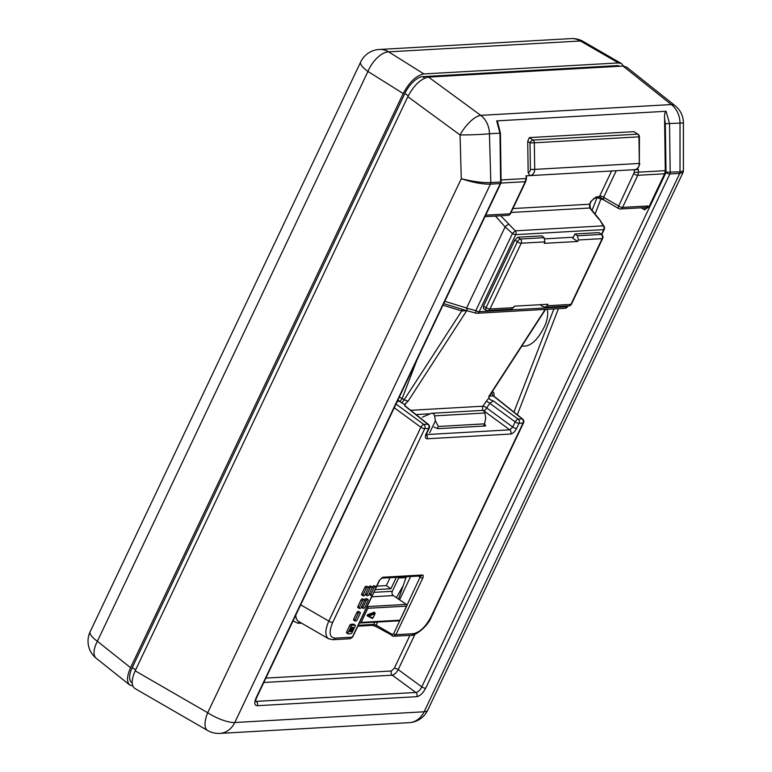 <?xml version="1.0" encoding="UTF-8"?>
<svg xmlns="http://www.w3.org/2000/svg" width="772" height="772" viewBox="0 0 772 772"><rect width="100%" height="100%" fill="white"/><g stroke="black" fill="none" stroke-linecap="round" stroke-linejoin="round"><path stroke-width="1.16" d="M354.985 625.079A1.254 0.56 -55.8 0 1 355.178 625.127A1.254 0.56 -55.8 0 1 355.139 626.131L352.051 632.625A1.254 0.56 -55.8 0 1 350.874 633.744L348.191 633.899A1.254 0.56 -55.8 0 1 347.998 633.851A1.254 0.56 -55.8 0 1 348.037 632.857L351.115 626.353A1.254 0.56 -55.8 0 1 352.302 625.233L354.985 625.079L353.595 624.133A1.254 0.56 -55.8 0 1 353.788 624.181A1.254 0.56 -55.8 0 1 353.904 624.345M346.802 632.953A1.254 0.56 -55.8 0 1 346.609 632.905A1.254 0.56 -55.8 0 1 346.647 631.911L349.726 625.407A1.254 0.56 -55.8 0 1 350.913 624.287L353.595 624.133M360.022 612.408A1.254 0.56 -55.8 0 1 360.215 612.457A1.254 0.56 -55.8 0 1 360.177 613.46L357.089 619.955A1.254 0.56 -55.8 0 1 355.911 621.074L355.236 621.113A1.254 0.56 -55.8 0 1 355.043 621.064A1.254 0.56 -55.8 0 1 355.081 620.07L358.169 613.566A1.254 0.56 -55.8 0 1 359.356 612.447L360.022 612.408L358.633 611.463A1.254 0.56 -55.8 0 1 358.826 611.511A1.254 0.56 -55.8 0 1 358.941 611.675M353.846 620.167A1.254 0.56 -55.8 0 1 353.663 620.128A1.254 0.56 -55.8 0 1 353.692 619.125L356.78 612.63A1.254 0.56 -55.8 0 1 357.967 611.501L358.633 611.463M367.906 599.574A1.254 0.56 -55.8 0 1 368.099 599.622A1.254 0.56 -55.8 0 1 368.07 600.626L364.982 607.12A1.254 0.56 -55.8 0 1 363.795 608.249L363.13 608.278A1.254 0.56 -55.8 0 1 362.937 608.239A1.254 0.56 -55.8 0 1 362.965 607.236L366.053 600.741A1.254 0.56 -55.8 0 1 367.24 599.612L367.906 599.574L366.526 598.638A1.254 0.56 -55.8 0 1 366.71 598.676A1.254 0.56 -55.8 0 1 366.825 598.84M364.538 600.056L364.664 599.796A1.254 0.56 -55.8 0 1 365.851 598.676L366.526 598.638M364.22 599.786A1.254 0.56 -55.8 0 1 364.413 599.834A1.254 0.56 -55.8 0 1 364.374 600.828L361.296 607.332A1.254 0.56 -55.8 0 1 360.109 608.452L359.434 608.49A1.254 0.56 -55.8 0 1 359.25 608.442A1.254 0.56 -55.8 0 1 359.279 607.448L362.367 600.944A1.254 0.56 -55.8 0 1 363.554 599.825L364.22 599.786L362.83 598.84A1.254 0.56 -55.8 0 1 363.023 598.889A1.254 0.56 -55.8 0 1 363.139 599.053M358.054 607.545A1.254 0.56 -55.8 0 1 357.861 607.496A1.254 0.56 -55.8 0 1 357.89 606.502L360.978 599.998A1.254 0.56 -55.8 0 1 362.164 598.879L362.83 598.84M375.8 586.749A1.254 0.56 -55.8 0 1 375.993 586.797A1.254 0.56 -55.8 0 1 375.954 587.791L372.866 594.295A1.254 0.56 -55.8 0 1 371.679 595.415L371.014 595.453A1.254 0.56 -55.8 0 1 370.821 595.405A1.254 0.56 -55.8 0 1 370.859 594.401L373.947 587.907A1.254 0.56 -55.8 0 1 375.124 586.788L375.8 586.749L374.41 585.803A1.254 0.56 -55.8 0 1 374.603 585.851A1.254 0.56 -55.8 0 1 374.709 586.006M372.239 587.627L372.558 586.961A1.254 0.56 -55.8 0 1 373.735 585.842L374.41 585.803M369.624 594.508A1.254 0.56 -55.8 0 1 369.431 594.459A1.254 0.56 -55.8 0 1 369.325 593.842M371.94 586.961A1.254 0.56 -55.8 0 1 372.133 587.009A1.254 0.56 -55.8 0 1 372.094 588.013L369.016 594.508A1.254 0.56 -55.8 0 1 367.829 595.627L367.154 595.666A1.254 0.56 -55.8 0 1 366.97 595.617A1.254 0.56 -55.8 0 1 366.999 594.623L370.087 588.119A1.254 0.56 -55.8 0 1 371.274 587L371.94 586.961L370.55 586.025A1.254 0.56 -55.8 0 1 370.743 586.064A1.254 0.56 -55.8 0 1 370.859 586.228M368.379 587.849L368.698 587.183A1.254 0.56 -55.8 0 1 369.885 586.054L370.55 586.025M365.774 594.72A1.254 0.56 -55.8 0 1 365.581 594.681A1.254 0.56 -55.8 0 1 365.474 594.064M368.09 587.183A1.254 0.56 -55.8 0 1 368.283 587.231A1.254 0.56 -55.8 0 1 368.244 588.225L365.156 594.729A1.254 0.56 -55.8 0 1 363.969 595.849L363.303 595.887A1.254 0.56 -55.8 0 1 363.11 595.839A1.254 0.56 -55.8 0 1 363.149 594.845L366.227 588.341A1.254 0.56 -55.8 0 1 367.414 587.222L368.09 587.183L366.7 586.237A1.254 0.56 -55.8 0 1 366.893 586.286A1.254 0.56 -55.8 0 1 366.999 586.45M361.914 594.942A1.254 0.56 -55.8 0 1 361.721 594.894A1.254 0.56 -55.8 0 1 361.759 593.9L364.847 587.395A1.254 0.56 -55.8 0 1 366.024 586.276L366.7 586.237M351.945 627.366L353.286 627.289L351.231 631.621L349.89 631.699L351.945 627.366M350.247 630.946L351.231 631.621M386.232 621.547L389.011 621.383M433.989 427.041L437.917 428.663L485.183 425.98L485.713 425.739L484.613 424.175L483.716 426.067M399.578 599.815L410.636 576.52M420.643 575.951L393.585 633.86L392.157 634.343A1.882 0.791 120 0 0 392.147 635.867L392.147 635.867A1.882 0.791 120 0 0 392.388 635.916L393.749 636.253L395.901 634.7L422.757 578.131C423.577 576.173 423.423 575.13 422.294 575.005L382.767 577.244L379.216 580.602L376.128 587.096M376.379 626.661A1.882 0.791 -60 0 1 376.138 626.623L376.138 626.623A1.882 0.791 -60 0 1 376.147 625.098L373.754 624.423L358.237 625.301M418.347 576.086L420.441 577.292A1.882 0.55 25.4 0 0 422.757 578.131M382.767 577.244A1.882 1.592 -93.2 0 1 381.532 578.17L421.01 575.931A1.882 1.592 -93.2 0 0 422.294 575.005M372.374 595L352.36 637.17A1.882 0.55 25.4 0 0 352.669 637.025L379.525 580.467A1.882 0.55 -154.6 0 1 379.525 580.467A1.882 0.55 -154.6 0 1 379.216 580.602M332.761 639.708A3.136 2.644 -93.2 0 0 332.886 639.698A3.136 2.644 -93.2 0 0 335.029 638.145L352.36 637.17L350.237 638.724L352.669 637.025M501.086 179.953L525.954 178.544L525.269 181.681A3.136 0.917 -154.6 0 0 525.79 181.449A3.136 0.917 -154.6 0 0 525.8 181.41L526.436 178.535L525.954 175.842L529.872 175.62L528.154 172.561L527.72 141.324L530.017 142.888L534.34 142.801L639.428 136.818A3.136 3.136 0 0 0 638.058 134.27L633.947 131.674L637.585 134.154A3.136 1.409 -55.8 0 1 638.058 134.27M527.72 141.324L529.341 137.609L633.947 131.674M634.516 169.686L638.396 169.464L637.17 169.531L638.396 169.464L638.473 172.166L634.266 172.339L618.7 206.018L603.617 197.314L616.249 170.718M603.472 199.765L618.681 208.556A3.136 3.136 0 0 0 620.427 208.971L645.488 207.552A3.136 2.644 -93.2 0 0 645.498 207.552A3.136 2.644 -93.2 0 0 647.621 205.999L622.56 207.417A3.136 0.917 25.4 0 1 618.7 206.018A3.136 1.312 -60 0 0 618.681 208.556A3.136 1.312 -60 0 0 619.086 208.633A3.136 2.644 -93.2 0 0 620.427 208.971A3.136 2.644 -93.2 0 0 622.56 207.417L637.817 175.292L664.634 173.777L665.3 170.651L664.567 118.261L665.339 123.655L666.014 172.494A3.136 1.457 107.1 0 0 665.995 172.581A3.136 0.917 25.4 0 0 669.864 173.97L679.669 173.42A3.136 2.644 -93.2 0 0 680.007 171.847L665.146 172.224M256.082 697.888A3.136 0.917 25.4 0 0 256.603 697.656L500.806 183.36A3.136 0.917 25.4 0 1 500.295 183.582L256.082 697.888C254.056 702.79 254.442 705.396 257.259 705.714L416.783 696.672C420.055 696.006 423.017 693.208 425.652 688.277L669.864 173.97A3.136 2.644 86.8 0 0 670.192 172.407L669.517 123.568L683.413 122.912L683.413 170.892L680.007 171.847L680.007 122.97A21.934 18.518 -93.2 0 0 671.322 104.558L480.763 115.356A21.934 18.518 86.8 0 1 489.458 133.768A21.934 1.081 178.4 0 1 460.054 134.955L461.28 178.728C472.84 182.501 482.548 184.305 490.413 184.141L500.295 183.582A3.136 2.644 -93.2 0 0 500.623 182.018L490.731 182.578C482.838 182.877 473.024 181.594 461.28 178.728L207.707 712.739A21.934 6.388 25.4 0 0 234.775 722.515L490.413 184.141A3.136 2.634 85.5 0 0 490.731 182.578M679.669 173.42L683.066 172.426L427.717 710.182A21.934 6.388 25.4 0 1 424.108 711.784L234.775 722.515A21.934 18.518 86.8 0 1 219.817 733.4A21.934 21.934 0 0 1 207.61 730.495A21.934 9.206 120 0 1 207.707 712.739L135.187 670.849C131.269 679.765 131.163 685.632 134.859 688.47L207.61 730.495M665.339 123.655L669.517 123.568L666.082 111.284L496.695 120.886L499.947 133.18L500.623 182.018L501.115 181.97L500.439 133.122L489.458 133.768L490.818 182.578A3.136 2.644 86.8 0 1 490.49 184.141M664.567 118.261C664.451 114.246 664.953 111.921 666.082 111.284M425.652 688.277A3.136 0.917 -154.6 0 1 421.792 686.877C420.093 690.216 418.125 692.079 415.876 692.474L255.609 701.41M604.013 199.919L599.419 196.696L596.138 196.879A2.509 2.113 86.8 0 1 594.43 198.124L594.392 198.105A2.509 2.113 86.8 0 1 594.353 198.124M603.395 199.726L597.653 197.912A2.509 2.113 -93.2 0 0 599.419 196.696L599.757 195.914A3.136 0.917 -154.6 0 1 603.617 197.314L603.54 199.813M596.138 196.879L590.628 201.695L594.45 198.095L597.711 197.941M512.917 208.556L589.432 204.223A3.136 0.917 25.4 0 0 589.943 203.991L590.358 208.237A3.136 1.254 140.8 0 0 589.769 208.006L589.432 204.223L591.14 201.453M633.947 173.903A3.136 0.917 -154.6 0 0 637.817 175.292L638.473 172.166L665.3 170.651M496.695 120.886L497.573 121.696M664.634 173.777L649.001 206.703L644.533 209.82L644.881 207.581M409.932 635.337L394.328 668.195L391.375 670.993A3.136 2.644 -93.2 0 0 392.282 675.191C394.405 674.699 396.374 672.837 398.198 669.594L414.94 634.333M394.328 668.195A3.136 0.917 -154.6 0 1 398.198 669.594L421.792 686.877L665.995 172.581L665.126 172.31M547.165 309.282C548.294 313.364 547.657 318.566 545.273 324.877C538.036 340.172 530.229 347.226 521.843 346.039M416.783 696.672A3.136 2.644 -93.2 0 0 415.876 692.474L392.282 675.191L263.812 682.477M257.259 705.714A3.136 2.644 -93.2 0 0 256.343 701.516L255.609 700.928M442.964 305.181L461.733 310.952A3.136 1.467 107.1 0 0 461.781 309.167M399.201 397.339A3.136 0.83 -159 0 1 402.202 398.42A3.136 1.216 -53.8 0 1 399.23 401.237L404.567 404.625L408.089 401.17L404.142 399.848L461.733 310.952L466.809 310.701M495.412 216.054L505.129 226.891L466.606 308.018L444.797 301.321M467.234 310.778L466.606 308.018M599.593 219.557L604.032 226.341A3.136 1.756 146.8 0 0 603.25 225.849A3.136 2.644 86.8 0 1 603.723 229.631A3.136 0.917 25.4 0 0 604.235 229.4L601.784 234.582M599.564 219.518L603.25 225.849L515.3 230.838L512.434 233.54A3.136 0.917 25.4 0 0 515.773 234.62A3.136 2.644 -93.2 0 0 515.3 230.838L500.681 215.755M505.129 226.891L512.434 233.54L475.832 310.633A3.136 0.888 104.8 0 0 476.054 313.162A3.136 0.888 104.8 0 0 476.208 313.152A3.136 2.644 -93.2 0 0 477.028 313.258A3.136 2.644 -93.2 0 0 479.171 311.705A3.136 0.917 -154.6 0 1 475.832 310.633L466.558 308.173M505.216 226.756L508.314 224.266M545.003 238.847L573.345 237.236M488.946 398.487L489.207 396.412L488.888 398.323L490.374 399.761L488.83 397.976M493.839 396.075C494.398 393.402 493.877 392.012 492.285 391.925A3.136 2.644 -93.2 0 0 493.289 395.901L493.347 395.901M483.446 410.762L483.726 410.752A3.136 2.644 86.8 0 1 482.818 406.555A3.136 2.644 86.8 0 1 483.021 406.197A3.136 1.081 -146.9 0 1 486.688 407.954L489.747 403.264L493.356 400.938L490.374 399.761M401.179 402.666A3.136 1.216 126.2 0 0 404.142 399.848L402.202 398.42L416.87 360.138M298.61 621.45L298.571 621.431C296.738 620.321 295.821 618.198 295.821 615.052M335.029 638.145C329.403 637.518 328.621 632.297 332.684 622.493L424.735 428.643L428.701 428.421L426.26 433.565A3.136 0.917 25.4 0 0 426.781 433.333L429.222 428.19A3.136 3.136 0 0 0 428.344 424.397A3.136 1.496 128.6 0 0 427.794 424.224L423.828 424.446A3.136 1.216 126.2 0 0 420.865 427.244L328.824 621.093C324.954 630.048 324.858 635.925 328.525 638.733L328.968 638.955M426.26 433.565C424.909 436.827 425.169 438.573 427.041 438.785L510.697 434.038C512.878 433.603 514.856 431.731 516.613 428.441A3.136 0.917 -154.6 0 1 512.743 427.041L509.79 429.84L426.308 434.578M510.697 434.038A3.136 2.644 -93.2 0 0 509.79 429.84L483.726 410.752A3.136 1.216 126.2 0 0 486.688 407.954L512.743 427.041L515.185 421.898A3.136 1.216 126.2 0 1 518.147 419.099L493.356 400.938M427.041 438.785A3.136 2.644 -93.2 0 0 426.279 434.704M404.567 404.625L405.31 406.043L404.567 404.779M516.613 428.441L519.054 423.297A3.136 0.917 -154.6 0 1 515.185 421.898L489.747 403.264A3.136 1.081 33.1 0 0 486.08 401.508L483.021 406.197L410.646 410.299M135.187 670.849L407.828 96.683L460.054 134.955A21.934 8.54 126.2 0 1 480.763 115.356L428.528 77.084L623.014 66.064L671.322 104.558A21.934 10.48 128.6 0 1 675.153 105.754A21.934 21.934 0 0 1 683.413 122.912M675.153 105.754L626.623 67.077L623.014 66.064M428.528 77.084C420.885 78.628 413.985 85.161 407.828 96.683M132.147 682.834L131.742 682.554A18.798 8.463 -55.8 0 1 132.253 667.577L404.856 93.47A18.798 8.463 -55.8 0 1 422.631 76.65L617.089 65.62A18.798 8.463 -55.8 0 1 619.819 66.247M132.784 685.97L129.686 684.947C126.55 681.821 126.84 676.069 130.565 667.693L403.196 93.537C409.353 82.015 416.253 75.482 423.905 73.938L618.391 62.918L621.45 63.565L623.525 66.054M511.624 309.215L514.393 306.175L547.917 304.284L547.223 305.76L545.013 307.314L540.94 305.48L541.336 304.65M578.46 239.976L602.17 238.625A3.136 2.644 -93.2 0 0 601.263 234.437L577.408 235.788L578.46 239.976L577.755 241.453L544.231 243.354L544.926 241.877L544.163 237.67L520.309 239.021A3.136 2.644 86.8 0 1 521.216 243.219A3.136 0.917 -154.6 0 1 517.346 241.819L486.109 307.603A3.136 0.917 25.4 0 0 489.979 309.003A3.136 2.644 86.8 0 1 487.846 310.556L511.643 309.205M577.755 241.453L572.834 238.326L574.889 233.993L598.985 232.623L601.263 234.437A3.136 1.496 128.6 0 1 601.813 234.601L598.985 232.623M577.408 235.788L574.889 233.993M544.163 237.67L541.954 235.856L517.848 237.226L514.895 240.024L483.513 306.108L483.465 308.626L486.099 310.141A3.136 3.136 0 0 0 487.846 310.556M368.012 616.317L367.105 615.699L367.617 614.666L373.995 612.36M367.192 606.445L367.414 606.599A1.254 1.062 86.8 0 1 367.829 608.307L361.142 622.396A1.254 1.062 86.8 0 1 359.704 622.85L359.472 622.695M360.283 623.014L399.172 620.813A1.254 1.062 -93.2 0 0 400.031 620.186L406.719 606.107A1.254 1.062 -93.2 0 0 406.304 604.389L393.344 595.579A3.136 2.644 86.8 0 1 392.321 591.304L399.018 577.176M396.393 597.653L403.196 585.668M405.995 577.581L399.471 577.958L399.944 577.128M406.275 576.771L398.555 599.12M376.832 586.131L386.289 585.601L390.053 577.688M396.345 577.331L390.922 588.746L375.173 589.634M390.922 588.746L386.289 585.601M437.319 428.614L438.332 426.472L435.389 420.827L429.686 432.822M435.389 420.827L434.578 415.857L484.864 413.01L485.675 417.97L484.604 423.847L438.332 426.472M422.438 417.141L431.037 413.454A3.136 2.644 86.8 0 1 431.799 413.271A3.136 2.644 86.8 0 1 434.578 415.857M484.604 423.847L483.542 426.076M484.864 413.01A3.136 2.644 -93.2 0 0 482.095 410.414L431.799 413.271M352.302 625.233L350.913 624.287M348.037 632.857L346.647 631.911M349.726 625.407L351.115 626.353M359.356 612.447L357.967 611.501M355.081 620.07L353.692 619.125M356.78 612.63L358.169 613.566M367.24 599.612L365.851 598.676M362.965 607.236L361.74 606.396M364.664 599.796L366.053 600.741M363.554 599.825L362.164 598.879M359.279 607.448L357.89 606.502M360.978 599.998L362.367 600.944M375.124 586.788L373.735 585.842M370.859 594.401L369.498 593.485M372.558 586.961L373.947 587.907M371.274 587L369.885 586.054M366.999 594.623L365.648 593.697M368.698 587.183L370.087 588.119M367.414 587.222L366.024 586.276M363.149 594.845L361.759 593.9M364.847 587.395L366.227 588.341M392.157 634.343L376.147 625.098L377.604 622.029M393.585 633.86A1.882 0.55 25.4 0 0 395.901 634.7L413.232 633.716A3.136 2.644 86.8 0 1 411.1 635.269A3.136 2.644 86.8 0 1 411.09 635.269L393.739 636.253M393.759 636.253L376.138 626.623L372.471 625.349A1.882 1.592 -93.2 0 0 373.754 624.423L374.806 622.193M489.4 396.123L493.289 395.901L522.113 418.878L518.147 419.099A3.136 2.644 86.8 0 1 519.054 423.297L523.02 423.075L430.979 616.924C425.7 626.796 419.785 632.393 413.232 633.716M529.872 175.62A6.263 5.288 -93.2 0 0 534.707 169.386L530.383 169.473L530.017 142.888A3.136 1.409 -55.8 0 1 532.979 140.079A3.136 2.644 86.8 0 1 534.34 142.801L534.707 169.386L639.312 163.452L639.428 136.818M639.795 163.403C638.685 168.113 636.919 170.207 634.497 169.686A6.263 5.288 86.8 0 0 639.312 163.452L638.946 136.866A3.136 2.644 -93.2 0 0 637.585 134.154L532.979 140.079L529.341 137.609M530.383 169.473A3.136 2.644 86.8 0 1 528.154 172.561M427.717 710.182A21.934 21.934 0 0 1 409.15 722.669A21.934 18.518 -93.2 0 0 424.108 711.784L679.746 173.41A3.136 2.654 -92 0 0 680.084 171.847M611.588 170.988L599.757 195.914M634.198 169.705L634.266 172.339M649.001 206.703L647.621 205.999M641.049 207.803L644.533 209.82M500.932 183.06L525.269 181.681L510.022 213.796A3.136 2.644 86.8 0 1 507.879 215.349A3.136 3.136 0 0 0 510.533 213.564A3.136 0.917 25.4 0 1 510.022 213.796L485.704 215.176M517.308 414.786L558.426 308.646M595.077 214.018L601.012 198.713M596.872 197.989L592.085 210.351M553.91 308.906L513.93 412.094M391.375 670.993L265.886 678.106M293.003 620.997L298.185 623.303L301.495 623.12M408.089 401.17L466.693 310.711A3.136 2.644 86.8 0 1 466.713 310.672M567.632 306.494A3.136 0.917 -154.6 0 1 567.121 306.716A3.136 2.644 86.8 0 1 564.979 308.279A3.136 3.136 0 0 0 567.632 306.494L567.854 306.021M567.439 306.05L567.121 306.716L479.171 311.705L515.773 234.62L603.723 229.631L601.484 234.35M511.054 212.474L589.769 208.006L598.86 219.132M398.14 399.587A3.136 2.644 -93.2 0 0 399.23 401.237L397.3 401.343M298.185 623.303A3.136 2.644 86.8 0 1 299.488 621.962M522.663 419.051A3.136 1.496 128.6 0 0 522.113 418.878A3.136 2.644 -93.2 0 1 523.02 423.075A3.136 0.917 -154.6 0 0 523.541 422.844A3.136 3.136 0 0 0 522.663 419.051L493.79 396.046M429.222 428.19A3.136 0.917 -154.6 0 1 428.701 428.421A3.136 2.644 -93.2 0 0 427.794 424.224L404.866 405.956M396.007 404.065L423.828 424.446A3.136 2.644 86.8 0 1 424.735 428.643A3.136 0.917 -154.6 0 1 420.865 427.244L394.26 407.751M298.571 621.431L328.525 638.733L332.896 639.698A3.136 2.644 -93.2 0 0 332.896 639.698L350.237 638.724M300.675 604.833L328.824 621.093A3.136 0.917 25.4 0 0 332.684 622.493M430.979 616.924A3.136 0.917 25.4 0 0 431.5 616.693C427.572 627.453 413.618 636.543 411.1 635.269M416.031 414.583L430.265 413.782M404.779 405.397L405.416 403.91A6.33 2.567 132.5 0 0 405.589 403.052M488.888 398.323A6.33 2.567 132.5 0 0 487.914 399.24L486.08 401.508M545.215 309.398L488.724 396.605M617.089 65.62L618.14 66.344M135.65 669.884L132.253 667.577M404.856 93.47L408.263 95.776M424.754 78.088L422.631 76.65M618.391 62.918L580.447 40.993A21.934 9.206 -60 0 1 583.275 41.505A21.934 21.934 0 0 0 571.058 38.6L379.274 49.476A21.934 18.518 86.8 0 1 388.654 51.859L580.447 40.993A21.934 18.518 -93.2 0 0 571.058 38.6M403.196 93.537L367.945 71.458A21.934 6.388 -154.6 0 1 360.698 61.963L90.141 631.766A21.934 21.934 0 0 0 96.288 658.323A21.934 10.48 -51.4 0 1 97.388 641.262L367.945 71.458A21.934 11.146 -57.9 0 1 388.654 51.859L423.905 73.938M90.141 631.766A21.934 6.388 25.4 0 0 97.388 641.262L130.565 667.693M602.691 238.403A3.136 0.917 -154.6 0 1 602.17 238.625L570.933 304.419A3.136 0.917 25.4 0 0 571.444 304.187L602.691 238.403A3.136 3.136 0 0 0 601.813 234.601M544.993 307.324L568.8 305.973A3.136 2.644 -93.2 0 0 570.933 304.419L547.223 305.76M513.689 307.661L489.979 309.003L521.216 243.219L544.926 241.877M517.848 237.226L520.309 239.021A3.136 1.216 126.2 0 0 517.346 241.819L514.895 240.024M483.513 306.108L486.109 307.603A3.136 1.312 120 0 0 486.099 310.141M372.953 617.88L372.876 618.034A0.627 0.56 115.3 0 1 372.075 618.247L368.186 616.403M367.105 615.699L368.032 616.326A0.627 0.56 -64.7 0 0 368.842 616.124L368.543 615.294L368.041 616.346A0.627 0.627 0 0 0 368.109 616.374L372.143 618.285A0.627 0.627 0 0 0 372.982 617.986L375.067 613.595A0.627 0.627 0 0 0 374.854 612.814L373.928 612.177M373.735 612.177L374.661 612.814L368.543 615.294L367.617 614.666M368.842 616.124L374.96 613.643L372.876 618.034L368.842 616.124M400.031 620.186L361.142 622.396M367.829 608.307L406.719 606.107M406.304 604.389L367.414 606.599M371.766 596.804L393.344 595.579M392.321 591.304L373.88 592.346M353.788 624.181L355.178 625.127M346.609 632.905L347.998 633.851M358.826 611.511L360.215 612.457M353.663 620.128L355.043 621.064M366.71 598.676L368.099 599.622M361.547 607.294L362.937 608.239M363.023 598.889L364.413 599.834M357.861 607.496L359.25 608.442M374.603 585.851L375.993 586.797M369.431 594.459L370.821 595.405M370.743 586.064L372.133 587.009M365.581 594.681L366.97 595.617M366.893 586.286L368.283 587.231M361.721 594.894L363.11 595.839M372.471 625.349L357.812 626.188M379.525 580.457L381.484 578.17M526.311 175.823L637.836 169.493M683.374 170.873L683.037 172.397M591.352 201.096L589.943 203.991M526.436 178.535L526.436 175.813M525.79 181.449L510.533 213.564M507.879 215.349L484.999 216.652M500.806 183.36A3.136 3.136 0 0 0 501.115 181.97M500.43 133.122L497.515 121.571M255.368 701.256L256.603 697.656M466.992 310.759L443.707 303.618M564.979 308.279L477.028 313.258A3.136 3.136 0 0 1 476.054 313.162L467.041 310.778M604.235 229.4A3.136 3.136 0 0 0 604.032 226.341M590.358 208.237L599.497 219.431M425.661 434.462L426.212 435.292L426.771 433.333M431.5 616.693L523.541 422.844M428.344 424.397L405.281 406.014M545.601 309.369L489.207 396.412M409.15 722.669L219.817 733.4M379.274 49.476A21.934 21.934 0 0 0 360.698 61.963M621.45 63.565L583.275 41.505M129.686 684.947L96.288 658.323M568.8 305.973A3.136 3.136 0 0 0 571.444 304.187"/></g></svg>
